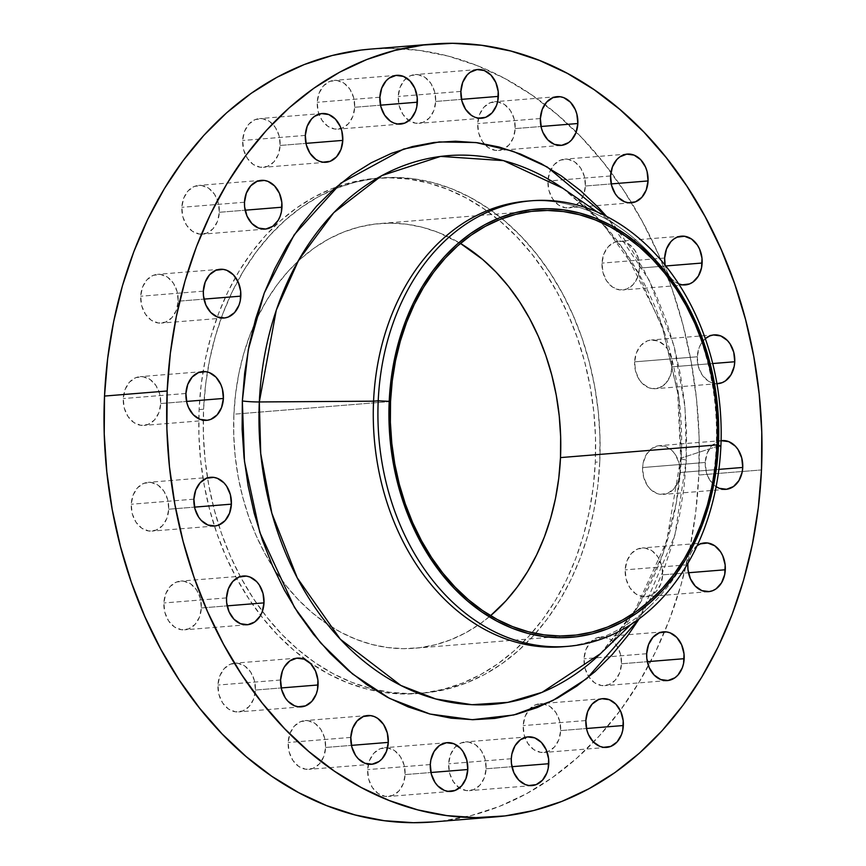 <?xml version="1.0" encoding="UTF-8"?>
<svg xmlns="http://www.w3.org/2000/svg" width="866" height="866" viewBox="0 0 866 866"><rect width="100%" height="100%" fill="white"/><g stroke="black" fill="none" stroke-linecap="round" stroke-linejoin="round"><path stroke-width="0.65" stroke-dasharray="4.33 3.25" d="M678.63 283.864A24.454 18.727 -94.6 0 1 665.142 265.234L667.199 271.967L669.364 275.951L672.059 279.35L678.652 283.875M639.476 268.103L665.737 265.97L639.476 268.103L637.625 277.207L633.208 284.546L626.887 289.006L619.634 289.904L612.543 287.101L606.709 281.028L602.996 272.606L602 263.123A24.454 18.727 85.4 0 0 622.708 289.98A24.454 18.727 85.4 0 0 639.476 268.103A24.454 18.727 85.4 0 0 618.768 241.246A24.454 18.727 85.4 0 0 602 263.123L603.84 254.019L608.268 246.68L614.579 242.22L621.842 241.322L628.922 244.125L634.767 250.198L638.469 258.62L639.476 268.103M664.655 258.046L602 263.123L664.655 258.046M585.405 186.006L611.234 183.917L585.405 186.006L583.565 195.11L579.138 202.449L572.816 206.909L565.563 207.808L558.483 205.004L552.638 198.931L548.936 190.509L547.929 181.026A24.454 18.727 85.4 0 0 568.637 207.883A24.454 18.727 85.4 0 0 585.405 186.006A24.454 18.727 85.4 0 0 564.697 159.149A24.454 18.727 85.4 0 0 550.993 169.227A24.454 18.727 85.4 0 0 547.929 181.026L549.78 171.923L554.197 164.583L560.518 160.123L567.771 159.236L574.862 162.029L580.696 168.101L584.398 176.523L585.405 186.006M610.584 175.96L547.929 181.026L610.584 175.96M515.194 128.59L541.012 126.501L515.194 128.59L513.343 137.694L508.927 145.033L502.605 149.493L495.352 150.381L488.262 147.588L482.416 141.515L478.714 133.093L477.707 123.611A24.454 18.727 85.4 0 0 484.083 143.756A24.454 18.727 85.4 0 0 498.426 150.468A24.454 18.727 85.4 0 0 515.194 128.59A24.454 18.727 85.4 0 0 494.475 101.723A24.454 18.727 85.4 0 0 477.707 123.611L479.558 114.507L483.975 107.157L490.297 102.708L497.549 101.809L504.64 104.613L510.485 110.686L514.188 119.097L515.194 128.59M540.373 118.534L477.707 123.611L540.373 118.534M435.695 101.452L461.513 99.363L435.695 101.452L433.844 110.556L429.428 117.895L423.106 122.355L415.853 123.253L408.763 120.45L402.928 114.377L399.215 105.955L398.219 96.472A24.454 18.727 85.4 0 0 409.001 120.612A24.454 18.727 85.4 0 0 418.928 123.329A24.454 18.727 85.4 0 0 435.695 101.452A24.454 18.727 85.4 0 0 414.987 74.595A24.454 18.727 85.4 0 0 406.576 78.059A24.454 18.727 85.4 0 0 398.219 96.472L400.06 87.369L404.487 80.029L410.798 75.569L418.061 74.671L425.141 77.475L430.987 83.547L434.689 91.969L435.695 101.452M460.874 91.406L398.219 96.472L460.874 91.406M354.703 107.265L380.52 105.176L354.703 107.265L352.852 116.369L348.435 123.708L342.113 128.168L334.861 129.066L327.77 126.263L321.935 120.19L318.233 111.768L317.227 102.285A24.454 18.727 85.4 0 0 337.935 129.142A24.454 18.727 85.4 0 0 354.703 107.265A24.454 18.727 85.4 0 0 333.995 80.408A24.454 18.727 85.4 0 0 317.227 102.285L319.078 93.182L323.494 85.842L329.816 81.382L337.069 80.484L344.159 83.288L349.994 89.36L353.696 97.782L354.703 107.265M379.882 97.219L317.227 102.285L379.882 97.219M280.14 145.456L305.969 143.366L280.14 145.456L278.3 154.559L273.873 161.899L267.562 166.359L260.298 167.257L253.218 164.453L247.373 158.381L243.671 149.959L242.664 140.476A24.454 18.727 85.4 0 0 263.372 167.333A24.454 18.727 85.4 0 0 280.14 145.456A24.454 18.727 85.4 0 0 259.432 118.599A24.454 18.727 85.4 0 0 242.664 140.476L244.515 131.372L248.932 124.033L255.254 119.573L262.506 118.674L269.597 121.478L275.431 127.551L279.144 135.973L280.14 145.456M305.319 135.41L242.664 140.476L305.319 135.41M219.315 212.289L245.132 210.2L219.315 212.289L217.463 221.393L213.047 228.732L206.725 233.192L199.472 234.08L192.382 231.287L186.547 225.214L182.845 216.792L181.838 207.31A24.454 18.727 85.4 0 0 202.547 234.166A24.454 18.727 85.4 0 0 219.315 212.289A24.454 18.727 85.4 0 0 198.606 185.421A24.454 18.727 85.4 0 0 181.838 207.31L183.679 198.206L188.106 190.856L194.417 186.406L201.681 185.508L208.76 188.312L214.606 194.385L218.308 202.796L219.315 212.289M244.493 202.233L181.838 207.31L244.493 202.233M178.169 301.216L203.997 299.116L178.169 301.216L176.318 310.32L171.901 317.66L165.579 322.12L158.326 323.007L151.236 320.214L145.401 314.142L141.699 305.72L140.693 296.237A24.454 18.727 85.4 0 0 161.401 323.094A24.454 18.727 85.4 0 0 178.169 301.216A24.454 18.727 85.4 0 0 157.46 274.349A24.454 18.727 85.4 0 0 140.693 296.237L142.544 287.122L146.96 279.783L153.282 275.334L160.535 274.435L167.625 277.239L173.46 283.312L177.162 291.723L178.169 301.216M203.348 291.16L140.693 296.237L203.348 291.16M160.74 403.534L186.558 401.434L160.74 403.534L158.889 412.638L154.473 419.978L148.151 424.437L140.898 425.325L133.808 422.532L127.962 416.459L124.26 408.038L123.253 398.555A24.454 18.727 85.4 0 0 143.972 425.412A24.454 18.727 85.4 0 0 160.74 403.534A24.454 18.727 85.4 0 0 140.021 376.667A24.454 18.727 85.4 0 0 123.253 398.555L125.105 389.44L129.532 382.101L135.843 377.652L143.096 376.753L150.186 379.557L156.032 385.63L159.734 394.041L160.74 403.534M185.919 393.478L123.253 398.555L185.919 393.478M168.718 509.219L194.547 507.13L168.718 509.219L166.878 518.333L162.451 525.673L156.14 530.122L148.876 531.02L141.797 528.217L135.951 522.144L132.249 513.733L131.242 504.25A24.454 18.727 85.4 0 0 151.961 531.107A24.454 18.727 85.4 0 0 168.718 509.219A24.454 18.727 85.4 0 0 148.01 482.362A24.454 18.727 85.4 0 0 131.242 504.25L133.093 495.135L137.51 487.796L143.832 483.347L151.085 482.449L158.175 485.252L164.01 491.325L167.723 499.736L168.718 509.219M193.897 499.173L131.242 504.25L193.897 499.173M201.345 607.954L227.173 605.864L201.345 607.954L199.494 617.057L195.077 624.397L188.756 628.857L181.503 629.744L174.412 626.952L168.578 620.879L164.876 612.457L163.869 602.974A24.454 18.727 85.4 0 0 184.577 629.831A24.454 18.727 85.4 0 0 201.345 607.954A24.454 18.727 85.4 0 0 180.637 581.086A24.454 18.727 85.4 0 0 163.869 602.974L165.72 593.87L170.137 586.52L176.458 582.071L183.711 581.173L190.801 583.976L196.636 590.049L200.338 598.46L201.345 607.954M226.524 597.897L163.869 602.974L226.524 597.897M255.416 690.04L281.233 687.95L255.416 690.04L253.565 699.143L249.148 706.483L242.826 710.943L235.574 711.841L228.483 709.038L222.649 702.965L218.936 694.543L217.94 685.06A24.454 18.727 85.4 0 0 238.648 711.917A24.454 18.727 85.4 0 0 255.416 690.04A24.454 18.727 85.4 0 0 234.697 663.183A24.454 18.727 85.4 0 0 217.94 685.06L219.78 675.956L224.207 668.617L230.518 664.157L237.782 663.259L244.861 666.062L250.707 672.135L254.409 680.557L255.416 690.04M280.595 679.994L217.94 685.06L280.595 679.994M325.627 747.466L351.455 745.377L325.627 747.466L323.787 756.57L319.359 763.909L313.048 768.369L305.785 769.268L298.705 766.464L292.86 760.391L289.157 751.969L288.151 742.487A24.454 18.727 85.4 0 0 308.87 769.344A24.454 18.727 85.4 0 0 325.627 747.466A24.454 18.727 85.4 0 0 304.919 720.609A24.454 18.727 85.4 0 0 288.151 742.487L290.002 733.383L294.418 726.044L300.74 721.584L307.993 720.685L315.083 723.489L320.918 729.562L324.631 737.984L325.627 747.466M350.806 737.41L288.151 742.487L350.806 737.41M405.126 774.594L430.954 772.504L405.126 774.594L403.275 783.698L398.858 791.048L392.536 795.497L385.283 796.395L378.193 793.592L372.358 787.519L368.656 779.108L367.649 769.614A24.454 18.727 85.4 0 0 388.358 796.482A24.454 18.727 85.4 0 0 405.126 774.594A24.454 18.727 85.4 0 0 384.417 747.737A24.454 18.727 85.4 0 0 367.649 769.614L369.501 760.51L373.917 753.171L380.239 748.711L387.492 747.823L394.582 750.616L400.417 756.689L404.119 765.111L405.126 774.594M430.305 764.548L367.649 769.614L430.305 764.548M486.118 768.781L511.947 766.691L486.118 768.781L484.267 777.885L479.851 785.235L473.529 789.684L466.276 790.582L459.186 787.779L453.351 781.706L449.649 773.295L448.642 763.801A24.454 18.727 85.4 0 0 459.424 787.941A24.454 18.727 85.4 0 0 469.35 790.669A24.454 18.727 85.4 0 0 486.118 768.781A24.454 18.727 85.4 0 0 465.41 741.924A24.454 18.727 85.4 0 0 456.999 745.388A24.454 18.727 85.4 0 0 448.642 763.801L450.493 754.697L454.91 747.358L461.232 742.898L468.484 742.01L475.575 744.803L481.409 750.876L485.112 759.298L486.118 768.781M511.297 758.735L448.642 763.801L511.297 758.735M560.681 730.59L586.498 728.501L560.681 730.59L558.83 739.705L554.413 747.044L548.091 751.493L540.839 752.392L533.748 749.588L527.914 743.515L524.201 735.104L523.205 725.611A24.454 18.727 85.4 0 0 543.913 752.478A24.454 18.727 85.4 0 0 560.681 730.59A24.454 18.727 85.4 0 0 539.962 703.733A24.454 18.727 85.4 0 0 528.054 710.899A24.454 18.727 85.4 0 0 523.205 725.611L525.045 716.507L529.472 709.167L535.783 704.707L543.047 703.82L550.126 706.613L555.972 712.686L559.674 721.107L560.681 730.59M585.86 720.544L523.205 725.611L585.86 720.544M621.507 663.767L647.335 661.678L621.507 663.767L619.655 672.871L615.239 680.211L608.917 684.67L601.664 685.569L594.574 682.765L588.739 676.692L585.037 668.271L584.03 658.788A24.454 18.727 85.4 0 0 588.869 676.887A24.454 18.727 85.4 0 0 604.739 685.645A24.454 18.727 85.4 0 0 621.507 663.767A24.454 18.727 85.4 0 0 600.798 636.911A24.454 18.727 85.4 0 0 584.03 658.788L585.881 649.684L590.298 642.345L596.62 637.885L603.873 636.986L610.963 639.79L616.798 645.863L620.5 654.285L621.507 663.767M646.685 653.711L584.03 658.788L646.685 653.711M662.652 574.84L688.47 572.751L662.652 574.84L660.801 583.944L656.385 591.283L650.063 595.743L642.81 596.642L635.72 593.838L629.885 587.765L626.183 579.343L625.176 569.86A24.454 18.727 85.4 0 0 645.884 596.717A24.454 18.727 85.4 0 0 662.652 574.84A24.454 18.727 85.4 0 0 641.944 547.983A24.454 18.727 85.4 0 0 625.176 569.86L627.027 560.757L631.444 553.417L637.766 548.957L645.018 548.059L652.098 550.863L657.943 556.935L661.646 565.357L662.652 574.84M687.831 564.784L625.176 569.86L687.831 564.784M716.929 383.681A24.454 18.727 -94.6 0 1 697.282 356.781L634.616 361.847A24.454 18.727 85.4 0 0 655.335 388.704A24.454 18.727 85.4 0 0 672.103 366.827L712.696 363.536L672.103 366.827L670.252 375.931L665.835 383.27L659.513 387.73L652.26 388.628L648.623 387.676L642.031 383.151L639.325 379.752L635.622 371.33L634.616 361.847L636.467 352.743L640.883 345.404L647.205 340.944L650.788 340.024L658.095 340.998L664.687 345.523L667.394 348.922L671.096 357.344L672.103 366.827A24.454 18.727 85.4 0 0 651.384 339.97A24.454 18.727 85.4 0 0 634.616 361.847L697.282 356.781L698.277 366.264L701.99 374.675L707.825 380.748L711.278 382.599L716.929 383.681M716.128 486.66A24.454 18.727 -94.6 0 1 705.26 462.466L642.604 467.543A24.454 18.727 85.4 0 0 663.313 494.399A24.454 18.727 85.4 0 0 680.081 472.522L718.888 469.383L680.081 472.522L678.24 481.626L673.813 488.965L667.502 493.425L660.238 494.324L656.612 493.371L650.02 488.846L647.313 485.447L643.611 477.025L642.604 467.543L643.178 462.855L646.372 454.466L651.849 448.458L658.766 445.719L666.084 446.694L672.676 451.218L675.372 454.618L679.085 463.039L680.081 472.522A24.454 18.727 85.4 0 0 659.372 445.665A24.454 18.727 85.4 0 0 642.604 467.543L705.26 462.466L706.266 471.959L707.803 476.387L712.675 483.769L716.128 486.66M562.792 188.247L596.728 217.009L624.743 251.194L662.295 325.962L678.868 397.267L681.293 458.006L716.214 446.704A223.536 171.241 85.4 0 0 690.451 313.99A223.536 171.241 -94.6 0 1 716.214 446.704L720.88 446.326L716.214 446.704L681.293 458.006A275.269 210.871 85.4 0 1 633.88 613.106A275.269 210.871 85.4 0 1 600.474 653.689L638.588 605.615L663.01 553.623L676.227 503.417L681.293 458.006A15.718 1.645 -177.4 0 0 680.687 458.439A15.718 1.645 -177.4 0 0 686.316 459.954L674.863 535.372L639.238 618.757L653.949 592.106L664.428 567.825L672.969 542.213L679.507 515.519L683.967 488.013L686.316 459.954L686.532 431.614L684.605 403.253L680.557 375.162L674.419 347.602L666.268 320.831L656.168 295.133L644.217 270.722L630.535 247.86L615.261 226.751L606.687 216.489L649.143 280.162L674.051 346.205L685.006 407.226L686.316 459.954A15.718 1.645 2.6 0 1 680.687 458.439A15.718 1.645 2.6 0 1 681.293 458.006A275.269 210.871 85.4 0 0 602.303 222.93A275.269 210.871 85.4 0 0 562.792 188.247L602.054 222.811M690.44 313.979A223.536 171.241 85.4 0 0 529.18 200.977A223.536 171.241 -94.6 0 1 619.991 227.639A223.536 171.241 -94.6 0 1 690.44 313.979M433.26 821.931L442.494 820.99L471.191 815.555L499.227 806.473L526.322 793.819L552.216 777.711L576.659 758.302L599.424 735.786L620.283 710.391L639.032 682.332L655.497 651.903L669.515 619.396L680.947 585.113L689.704 549.39L695.679 512.575L698.819 475.012L761.485 469.935L698.819 475.012A387.687 296.984 85.4 0 0 370.388 49.113M199.093 409.586L203.575 409.217A258.458 197.989 -94.6 0 1 207.396 371.99A258.458 197.989 -94.6 0 1 237.717 281.017A258.458 197.989 -94.6 0 1 380.824 177.92A258.458 197.989 -94.6 0 1 599.77 461.849L595.299 462.217A258.458 197.989 85.4 0 0 376.342 178.277A258.458 197.989 85.4 0 0 199.093 409.586L198.909 434.873L200.631 460.182L204.235 485.252L209.713 509.847L216.987 533.727L226.004 556.665L236.667 578.445L248.878 598.85L262.506 617.685L277.445 634.767L293.531 649.944L310.613 663.053L328.528 673.965L347.114 682.592L366.177 688.849L385.532 692.659L405.007 694.012L424.405 692.865L443.544 689.249L462.238 683.187L480.294 674.755L497.56 664.016L513.863 651.08L529.029 636.066L542.939 619.136L555.431 600.43L566.407 580.144L575.76 558.473L583.381 535.621L589.216 511.806L593.199 487.255L595.299 462.217L595.483 436.919L593.762 411.621L590.157 386.55L584.68 361.956L577.405 338.065L568.388 315.127L557.726 293.347L545.515 272.942L531.886 254.106L516.948 237.024L500.862 221.858L483.78 208.749L465.865 197.827L447.278 189.199L428.215 182.942L408.86 179.132L389.386 177.79L369.988 178.926L350.849 182.553L332.154 188.604L314.098 197.047L296.832 207.786L280.53 220.722L265.364 235.725L251.454 252.666L238.962 271.361L227.985 291.647L218.633 313.33L211.012 336.181L205.177 359.996L201.193 384.536L199.093 409.586A258.458 197.989 85.4 0 0 418.051 693.514A258.458 197.989 85.4 0 0 595.299 462.217L599.77 461.849A258.458 197.989 -94.6 0 1 422.521 693.157A258.458 197.989 -94.6 0 1 373.744 689.26A258.458 197.989 -94.6 0 1 262.387 611.364A258.458 197.989 -94.6 0 1 203.575 409.217L199.093 409.586M233.896 414.208A213.058 163.209 85.4 0 0 273.429 567.912A213.058 163.209 85.4 0 0 414.381 648.255A213.058 163.209 85.4 0 0 490.578 615.683L479.926 623.942L465.702 632.786L450.807 639.747L435.403 644.737L419.631 647.725L403.643 648.666L387.589 647.552L371.622 644.412L355.915 639.26L340.598 632.148L325.822 623.141L311.738 612.338L298.478 599.835L286.17 585.752L274.933 570.229L264.866 553.406L256.076 535.448L248.65 516.537L242.653 496.857L238.139 476.581L235.162 455.917L233.744 435.057L233.896 414.208L241.982 413.547L233.896 414.208L235.628 393.565L238.908 373.333L243.714 353.696L250.003 334.861L257.711 316.988L266.76 300.275L277.066 284.849L288.519 270.896L301.032 258.523L314.466 247.86L328.69 239.005L343.585 232.045L358.989 227.054L374.762 224.078L390.75 223.136L406.804 224.24L422.77 227.39L438.477 232.543L460.452 243.433A213.058 163.209 85.4 0 0 380.012 223.536A213.058 163.209 85.4 0 0 253.803 325.508A213.058 163.209 85.4 0 0 233.896 414.208M390.534 401.521L241.982 413.547L390.534 401.521M432.946 821.964A387.687 296.984 85.4 0 0 620.24 710.434A387.687 296.984 85.4 0 0 664.558 631.79A387.687 296.984 85.4 0 0 698.819 475.012L699.111 437.07L696.524 399.118L691.1 361.512L682.895 324.62L671.984 288.789L658.463 254.377L642.464 221.718L624.159 191.105L603.699 162.851L581.303 137.229L557.174 114.474L531.54 94.805L504.661 78.427L476.798 65.491L448.198 56.106L419.166 50.39L389.949 48.377L370.713 49.081M599.77 461.849L597.681 486.898L593.697 511.438L587.862 535.253L580.231 558.105L570.889 579.787L559.912 600.073L547.409 618.768L533.51 635.709L518.333 650.712L502.031 663.648L484.776 674.387L466.709 682.83L448.025 688.881L428.887 692.508L409.488 693.644L390.014 692.302L370.648 688.492L351.585 682.235L333.009 673.607L315.094 662.685L298.001 649.576L281.915 634.41L266.988 617.328L253.348 598.493L241.138 578.087L230.475 556.308L221.469 533.369L214.183 509.479L208.717 484.884L205.101 459.814L203.38 434.515L203.575 409.217L205.664 384.179L209.648 359.628L215.482 335.813L223.114 312.962L232.456 291.29L243.433 271.004L255.935 252.298L269.835 235.368L285.011 220.354L301.303 207.418L318.569 196.679L336.636 188.247L355.32 182.185L374.458 178.569L393.857 177.422L413.331 178.764L432.697 182.585L451.76 188.842L470.335 197.47L488.251 208.381L505.343 221.49L521.429 236.667L536.357 253.749L549.997 272.584L562.207 292.989L572.87 314.769L581.876 337.708L589.151 361.587L594.628 386.182L598.244 411.253L599.965 436.561L599.77 461.849M697.173 545.634L691.598 551.718L689.682 555.68L687.94 563.268A24.454 18.727 -94.6 0 1 697.173 545.634M705.292 338.638L701.049 343.705L699.122 347.667L697.282 356.781A24.454 18.727 -94.6 0 1 705.292 338.638M721.432 440.653L717.849 441.563L711.527 446.022L707.111 453.362L705.26 462.466A24.454 18.727 -94.6 0 1 721.075 440.697M562.922 646.75A223.536 171.241 85.4 0 0 706.234 509.056A223.536 171.241 85.4 0 0 716.214 446.704A223.536 171.241 -94.6 0 1 706.234 509.056A223.536 171.241 -94.6 0 1 650.582 605.605A223.536 171.241 -94.6 0 1 565.249 646.534M685.363 284.914L622.708 289.98M631.303 202.817L568.637 207.883M561.081 145.391L498.426 150.468M481.583 118.263L418.928 123.329M400.59 124.076L337.935 129.142M326.038 162.267L263.372 167.333M265.202 229.089L202.547 234.166M224.056 318.017L161.401 323.094M206.628 420.335L143.972 425.412M214.616 526.03L151.961 531.107M247.232 624.754L184.577 629.831M301.303 706.851L238.648 711.917M371.525 764.277L308.87 769.344M451.013 791.405L388.358 796.482M532.005 785.592L469.35 790.669M606.568 747.401L543.913 752.478M667.394 680.579L604.739 685.645M708.54 591.651L645.884 596.717M717.99 383.638L655.335 388.704M725.979 489.333L663.313 494.399M600.474 653.689L633.663 613.258L666.636 541.434L680.687 458.428L677.656 392.666L662.815 329.069L637.084 271.329L602.065 222.811M597.421 212.094L619.991 227.639M376.342 178.277L380.824 177.92M571.03 635.579L414.381 648.255M536.649 210.86L380.012 223.536M418.051 693.514L422.521 693.157M630.805 624.581L650.582 605.605M722.028 440.588L659.372 445.665M714.039 334.893L651.384 339.97M704.599 542.906L641.944 547.983M663.453 631.834L600.798 636.911M602.574 698.667L539.962 703.733M528.065 736.858L465.41 741.924M447.029 742.671L384.417 747.737M367.574 715.533L304.919 720.609M297.363 658.117L234.697 663.183M243.292 576.02L180.637 581.086M210.665 477.296L148.01 482.362M202.687 371.601L140.021 376.667M220.116 269.283L157.46 274.349M261.261 180.355L198.606 185.421M322.087 113.522L259.432 118.599M396.65 75.331L333.995 80.408M477.642 69.518L414.987 74.595M557.087 96.656L494.475 101.723M627.352 154.083L564.697 159.149M681.423 236.169L618.768 241.246"/><path stroke-width="1.3" d="M702.131 263.026A24.454 18.727 -94.6 0 1 685.363 284.914A24.454 18.727 -94.6 0 1 678.63 283.864L682.289 284.827L689.542 283.929L692.887 282.121L698.364 276.102L701.557 267.724L701.99 258.241L699.587 249.116L697.422 245.121L691.588 239.048L684.497 236.256L677.244 237.143L673.9 238.962L670.923 241.603L666.506 248.943L664.655 258.046L665.142 265.234A24.454 18.727 -94.6 0 1 664.655 258.046A24.454 18.727 -94.6 0 1 681.423 236.169A24.454 18.727 -94.6 0 1 702.131 263.026L665.737 265.97L702.131 263.026M648.06 180.94A24.454 18.727 -94.6 0 1 631.303 202.817A24.454 18.727 -94.6 0 1 610.584 175.96L611.591 185.443L615.293 193.865L617.999 197.264L624.592 201.789L628.218 202.741L635.482 201.843L641.793 197.383L646.22 190.044L648.06 180.94L647.064 171.457L645.516 167.019L640.656 159.636L634.064 155.111L626.757 154.137L619.829 156.865L616.852 159.517L612.435 166.857L610.584 175.96A24.454 18.727 -94.6 0 1 627.352 154.083A24.454 18.727 -94.6 0 1 648.06 180.94L611.234 183.917L648.06 180.94M577.849 123.513A24.454 18.727 -94.6 0 1 561.081 145.391A24.454 18.727 -94.6 0 1 540.373 118.534L541.369 128.016L542.917 132.444L547.777 139.837L554.37 144.362L561.677 145.336L568.605 142.609L571.582 139.956L575.998 132.617L577.849 123.513L576.843 114.031L575.305 109.603L570.434 102.21L563.842 97.685L560.215 96.732L552.952 97.631L546.641 102.091L542.213 109.43L540.373 118.534A24.454 18.727 -94.6 0 1 557.13 96.656A24.454 18.727 -94.6 0 1 577.849 123.513L541.012 126.501L577.849 123.513M498.351 96.386A24.454 18.727 -94.6 0 1 481.583 118.263A24.454 18.727 -94.6 0 1 460.874 91.406L461.881 100.889L465.583 109.311L471.418 115.384L474.871 117.224L478.508 118.177L485.761 117.289L492.083 112.829L496.499 105.49L497.777 101.073L498.21 91.59L495.807 82.465L490.935 75.082L484.354 70.557L477.036 69.583L470.119 72.311L467.142 74.952L462.725 82.302L460.874 91.406A24.454 18.727 -94.6 0 1 477.642 69.518A24.454 18.727 -94.6 0 1 498.351 96.386L461.513 99.363L498.351 96.386M417.358 102.199A24.454 18.727 -94.6 0 1 400.59 124.076A24.454 18.727 -94.6 0 1 379.882 97.219L380.888 106.702L384.591 115.124L390.425 121.197L393.878 123.037L397.516 123.99L404.768 123.102L411.09 118.642L415.507 111.303L416.784 106.886L417.217 97.403L414.814 88.278L409.954 80.895L403.361 76.37L396.043 75.396L389.126 78.124L386.149 80.765L381.733 88.116L379.882 97.219A24.454 18.727 -94.6 0 1 396.65 75.331A24.454 18.727 -94.6 0 1 417.358 102.199L380.52 105.176L417.358 102.199M342.795 140.389A24.454 18.727 -94.6 0 1 326.038 162.267A24.454 18.727 -94.6 0 1 305.319 135.41L306.326 144.893L310.028 153.314L315.874 159.387L319.327 161.228L322.953 162.18L330.217 161.292L336.528 156.833L340.955 149.493L342.795 140.389L341.799 130.896L340.251 126.468L335.391 119.086L328.799 114.561L321.492 113.587L314.564 116.315L311.587 118.956L307.17 126.295L305.319 135.41A24.454 18.727 -94.6 0 1 322.087 113.522A24.454 18.727 -94.6 0 1 342.795 140.389L305.969 143.366L342.795 140.389M281.97 207.212A24.454 18.727 -94.6 0 1 265.202 229.089A24.454 18.727 -94.6 0 1 244.493 202.233L244.634 207.017L247.037 216.154L251.909 223.536L258.49 228.061L265.808 229.035L272.725 226.307L278.202 220.289L280.119 216.316L281.396 211.899L281.829 202.428L279.426 193.302L274.554 185.909L267.973 181.384L264.336 180.431L257.083 181.33L250.761 185.789L246.345 193.129L244.493 202.233A24.454 18.727 -94.6 0 1 261.261 180.355A24.454 18.727 -94.6 0 1 281.97 207.212L245.132 210.2L281.97 207.212M240.824 296.14A24.454 18.727 -94.6 0 1 224.056 318.017A24.454 18.727 -94.6 0 1 203.348 291.16L203.488 295.945L205.891 305.07L210.763 312.464L217.344 316.988L224.662 317.963L228.234 317.043L234.556 312.583L238.973 305.243L240.25 300.827L240.683 291.355L238.28 282.229L233.419 274.836L226.827 270.311L223.19 269.358L215.937 270.257L209.615 274.717L205.199 282.056L203.348 291.16A24.454 18.727 -94.6 0 1 220.116 269.283A24.454 18.727 -94.6 0 1 240.824 296.14L203.997 299.116L240.824 296.14M223.396 398.457A24.454 18.727 -94.6 0 1 206.628 420.335A24.454 18.727 -94.6 0 1 185.919 393.478L186.915 402.961L188.463 407.388L193.324 414.782L199.916 419.306L207.234 420.281L210.806 419.361L217.128 414.901L221.544 407.561L223.396 398.457L222.389 388.975L220.852 384.547L215.98 377.154L209.388 372.629L205.762 371.676L198.498 372.575L192.187 377.035L187.76 384.374L185.919 393.478A24.454 18.727 -94.6 0 1 202.687 371.601A24.454 18.727 -94.6 0 1 223.396 398.457L186.558 401.434L223.396 398.457M231.384 504.153A24.454 18.727 -94.6 0 1 214.616 526.03A24.454 18.727 -94.6 0 1 193.897 499.173L194.904 508.656L198.606 517.078L201.313 520.477L207.905 525.002L215.212 525.976L218.795 525.056L225.117 520.596L229.533 513.257L231.384 504.153L230.378 494.67L226.675 486.248L223.969 482.849L217.377 478.324L213.74 477.372L206.487 478.27L200.165 482.73L195.748 490.069L193.897 499.173A24.454 18.727 -94.6 0 1 210.665 477.296A24.454 18.727 -94.6 0 1 231.384 504.153L194.547 507.13L231.384 504.153M264 602.877A24.454 18.727 -94.6 0 1 247.232 624.754A24.454 18.727 -94.6 0 1 226.524 597.897L226.665 602.682L229.068 611.818L233.939 619.201L240.531 623.726L247.838 624.7L254.756 621.972L260.233 615.953L262.16 611.981L264 602.877L263.004 593.394L259.291 584.972L256.596 581.573L250.003 577.048L246.366 576.096L239.113 576.994L232.792 581.454L228.375 588.793L226.524 597.897A24.454 18.727 -94.6 0 1 243.292 576.02A24.454 18.727 -94.6 0 1 264 602.877L227.173 605.864L264 602.877M318.071 684.974A24.454 18.727 -94.6 0 1 301.303 706.851A24.454 18.727 -94.6 0 1 280.595 679.994L281.602 689.477L285.304 697.899L287.999 701.298L294.592 705.812L298.229 706.764L305.481 705.877L311.803 701.417L316.22 694.077L317.497 689.661L317.93 680.189L315.527 671.053L310.656 663.67L304.074 659.145L296.757 658.171L289.839 660.899L284.362 666.917L282.435 670.89L280.595 679.994A24.454 18.727 -94.6 0 1 297.363 658.117A24.454 18.727 -94.6 0 1 318.071 684.974L281.233 687.95L318.071 684.974M388.293 742.389A24.454 18.727 -94.6 0 1 371.525 764.277A24.454 18.727 -94.6 0 1 350.806 737.41L351.812 746.903L355.515 755.314L358.221 758.713L364.813 763.238L372.12 764.213L379.048 761.485L382.025 758.843L386.442 751.493L388.293 742.389L387.286 732.907L383.584 724.485L377.738 718.412L374.285 716.572L370.648 715.619L363.395 716.507L357.073 720.967L352.657 728.306L350.806 737.41A24.454 18.727 -94.6 0 1 367.574 715.533A24.454 18.727 -94.6 0 1 388.293 742.389L351.455 745.377L388.293 742.389M467.781 769.528A24.454 18.727 -94.6 0 1 451.013 791.405A24.454 18.727 -94.6 0 1 430.305 764.548L431.311 774.031L435.013 782.453L437.72 785.852L444.312 790.377L447.939 791.329L455.202 790.431L461.513 785.971L465.94 778.631L467.781 769.528L466.785 760.045L463.072 751.623L460.376 748.224L453.784 743.699L446.466 742.725L439.549 745.453L434.072 751.472L430.878 759.861L430.305 764.548A24.454 18.727 -94.6 0 1 447.072 742.671A24.454 18.727 -94.6 0 1 467.781 769.528L430.954 772.504L467.781 769.528M548.773 763.715A24.454 18.727 -94.6 0 1 532.005 785.592A24.454 18.727 -94.6 0 1 511.297 758.735L511.438 763.52L513.841 772.645L518.712 780.039L525.294 784.564L528.931 785.516L536.184 784.618L542.506 780.158L546.922 772.818L548.2 768.402L548.633 758.93L546.23 749.794L541.369 742.411L534.777 737.886L527.459 736.912L520.542 739.64L515.064 745.658L511.871 754.048L511.297 758.735A24.454 18.727 -94.6 0 1 528.065 736.858A24.454 18.727 -94.6 0 1 548.773 763.715L511.947 766.691L548.773 763.715M623.336 725.524A24.454 18.727 -94.6 0 1 606.568 747.401A24.454 18.727 -94.6 0 1 585.86 720.544L586.856 730.027L588.404 734.455L593.264 741.848L599.857 746.373L603.494 747.326L610.747 746.427L617.068 741.967L621.485 734.628L622.762 730.211L623.195 720.739L620.792 711.614L615.921 704.22L609.328 699.696L602.022 698.721L598.438 699.641L592.128 704.101L587.7 711.441L585.86 720.544A24.454 18.727 -94.6 0 1 602.628 698.667A24.454 18.727 -94.6 0 1 623.336 725.524L586.498 728.501L623.336 725.524M684.162 658.69A24.454 18.727 -94.6 0 1 667.394 680.579A24.454 18.727 -94.6 0 1 646.685 653.711L646.826 658.506L649.229 667.632L654.101 675.015L660.693 679.539L668 680.514L674.917 677.786L677.894 675.144L682.321 667.794L683.588 663.388L684.021 653.906L681.618 644.78L676.757 637.387L670.165 632.873L666.528 631.92L659.275 632.808L652.953 637.268L648.537 644.607L646.685 653.711A24.454 18.727 -94.6 0 1 663.453 631.834A24.454 18.727 -94.6 0 1 684.162 658.69L647.335 661.678L684.162 658.69M697.173 545.634A24.454 18.727 -94.6 0 1 704.599 542.906A24.454 18.727 -94.6 0 1 725.307 569.763L688.47 572.751L725.307 569.763A24.454 18.727 -94.6 0 1 708.54 591.651A24.454 18.727 -94.6 0 1 687.831 564.784L687.972 569.579L690.375 578.705L695.246 586.087L701.828 590.612L709.146 591.586L712.718 590.666L716.063 588.858L721.54 582.84L724.734 574.461L725.167 564.978L722.764 555.853L720.599 551.859L714.764 545.786L707.674 542.993L700.421 543.88L697.076 545.699M734.758 361.75A24.454 18.727 -94.6 0 1 717.99 383.638A24.454 18.727 -94.6 0 1 716.929 383.681L722.168 382.653L725.513 380.845L730.98 374.826L734.184 366.448L734.758 361.75L733.751 352.267L730.049 343.856L727.343 340.457L720.75 335.932L713.443 334.958L709.86 335.878L705.292 338.638A24.454 18.727 -94.6 0 1 714.039 334.893A24.454 18.727 -94.6 0 1 734.758 361.75L712.696 363.536L734.758 361.75M715.814 486.443L719.267 488.294L726.574 489.268L733.491 486.54L738.969 480.522L742.162 472.143L742.747 467.445L718.888 469.383L742.747 467.445A24.454 18.727 -94.6 0 1 725.979 489.333A24.454 18.727 -94.6 0 1 716.128 486.66M600.474 653.689A275.269 210.871 85.4 0 1 372.142 667.664A275.269 210.871 85.4 0 1 259.324 401.954L373.56 401.185A223.536 171.241 -94.6 0 1 529.18 200.977A223.536 171.241 85.4 0 0 526.853 201.139A223.536 171.241 85.4 0 0 373.56 401.185L259.324 401.954L276.308 310.071L298.748 259.908L333.746 212.679L381.906 175.538L440.599 156.4L503.59 160.643L562.792 188.247A275.269 210.871 85.4 0 0 259.324 401.954A15.718 1.645 2.6 0 1 242.339 400.969L248.293 349.745L264.292 292.946L294.213 234.773L340.879 183.148L403.588 149.06L439.203 141.927L475.986 142.554L512.477 151.063L547.204 166.986L606.687 216.489L598.525 207.602L580.501 190.607L561.352 175.917L541.272 163.685L520.455 154.018L499.087 147.004L477.393 142.728L455.57 141.223L433.834 142.511L412.389 146.56L391.443 153.347L371.2 162.808L351.856 174.835L333.594 189.34L316.599 206.151L301.011 225.128L287.003 246.085L274.706 268.817L264.238 293.109L255.686 318.72L249.148 345.404L244.688 372.91L242.339 400.969L242.123 429.32L244.05 457.67L248.098 485.772L254.236 513.332L262.387 540.092L272.487 565.801L284.438 590.201L298.12 613.074L313.395 634.172L330.13 653.321L348.154 670.316L367.303 685.006L387.383 697.249L408.2 706.916L429.568 713.92L451.262 718.195L473.085 719.7L494.822 718.423L516.266 714.363L537.212 707.576L557.455 698.126L576.799 686.088L595.061 671.594L612.067 654.772L627.644 635.796L639.238 618.757L586.888 678.5L552.508 700.713L513.744 714.991L472.219 719.7L430.056 714.049L389.483 698.353L352.505 673.943L320.593 642.853L294.505 607.456L259.778 532.309L244.483 461.502L242.339 400.969A15.718 1.645 -177.4 0 0 259.324 401.954L260.72 453.524L271.881 513.343L297.255 577.893L340.381 639.27L400.839 685.45L435.728 698.97L471.948 704.707L507.909 702.358L542.094 692.335L600.474 653.689L630.805 624.581M378.215 400.806L389.202 401.348A214.8 164.551 -94.6 0 1 563.528 209.821A214.8 164.551 -94.6 0 1 718.477 445.092L720.88 446.326A223.536 171.241 85.4 0 0 559.631 201.497A223.536 171.241 85.4 0 0 378.215 400.806A223.536 171.241 -94.6 0 1 531.508 200.76A223.536 171.241 -94.6 0 1 720.88 446.326A223.536 171.241 -94.6 0 1 567.576 646.372A223.536 171.241 -94.6 0 1 378.215 400.806L373.56 401.185L378.215 400.806A223.536 171.241 85.4 0 0 539.464 645.635A223.536 171.241 85.4 0 0 720.88 446.326L718.477 445.092A214.8 164.551 -94.6 0 1 544.151 636.618A214.8 164.551 -94.6 0 1 389.202 401.348L378.215 400.806M433.054 44.036L370.388 49.113A387.687 296.984 85.4 0 0 104.515 396.065L167.181 390.988A387.687 296.984 -94.6 0 1 433.054 44.036A387.687 296.984 -94.6 0 1 761.485 469.935A387.687 296.984 -94.6 0 1 495.612 816.887A387.687 296.984 -94.6 0 1 167.181 390.988L104.515 396.065L104.234 434.007L106.821 471.959L112.234 509.565L120.45 546.457L131.361 582.277L144.882 616.689L160.87 649.359L179.186 679.962L199.645 708.215L222.042 733.848L246.171 756.603L271.794 776.261L298.673 792.639L326.547 805.586L355.136 814.96L384.179 820.687L413.396 822.7L433.26 821.931M717.135 444.908A213.058 163.209 -94.6 0 1 571.03 635.579A213.058 163.209 -94.6 0 1 390.534 401.521A213.058 163.209 -94.6 0 1 536.649 210.86A213.058 163.209 -94.6 0 1 717.135 444.908L560.497 457.594L717.135 444.908L717.297 424.059L715.879 403.199L712.891 382.534L708.388 362.259L702.391 342.579L694.954 323.668L686.164 305.709L676.108 288.898L664.861 273.364L652.553 259.28L639.292 246.778L625.209 235.974L610.443 226.968L595.126 219.856L579.408 214.703L563.452 211.564L547.399 210.449L531.41 211.391L515.627 214.378L500.223 219.369L485.339 226.329L471.104 235.184L457.67 245.847L445.167 258.22L433.704 272.173L423.398 287.588L414.349 304.312L406.652 322.174L400.363 341.02L395.546 360.646L392.266 380.888L390.534 401.521L390.382 422.381L391.8 443.24L394.777 463.905L399.291 484.181L405.288 503.86L412.714 522.772L421.504 540.72L431.571 557.542L442.807 573.076L455.126 587.159L468.387 599.662L482.47 610.465L497.236 619.471L512.553 626.583L528.271 631.736L544.227 634.875L560.28 635.99L576.269 635.038L592.041 632.061L607.456 627.071L622.34 620.11L636.575 611.255L650.009 600.593L662.512 588.22L673.975 574.266L684.281 558.851L693.32 542.127L701.027 524.255L707.316 505.419L712.123 485.794L715.413 465.551L717.135 444.908M490.578 615.683A213.058 163.209 85.4 0 0 560.497 457.594A213.058 163.209 85.4 0 0 460.452 243.433L482.654 259.454L495.915 271.967L508.223 286.051L519.459 301.574L529.527 318.396L538.316 336.344L545.742 355.255L551.739 374.946L556.253 395.221L559.23 415.886L560.648 436.745L560.497 457.594L558.765 478.238L555.485 498.47L550.679 518.095L544.389 536.942L536.682 554.803L527.632 571.528L517.327 586.942L505.874 600.907L490.578 615.683M370.713 49.081L360.851 50.087L332.154 55.511L304.118 64.593L277.023 77.258L251.129 93.366L226.675 112.764L203.921 135.28L183.062 160.686L164.313 188.734L147.848 219.163L133.829 251.67L122.387 285.953L113.641 321.676L107.665 358.502L104.515 396.065A387.687 296.984 85.4 0 0 432.946 821.964L495.612 816.887M761.485 469.935L758.335 507.498L752.359 544.324L743.613 580.047L732.171 614.33L718.152 646.837L701.687 677.266L682.938 705.314L662.079 730.72L639.325 753.236L614.871 772.634L588.977 788.742L561.882 801.407L533.846 810.489L505.149 815.913L476.051 817.623L446.834 815.61L417.802 809.894L389.202 800.509L361.339 787.573L334.46 771.195L308.826 751.526L284.697 728.771L262.301 703.149L241.841 674.895L223.536 644.282L207.537 611.623L194.016 577.211L183.105 541.38L174.9 504.488L169.476 466.882L166.889 428.93L167.181 390.988L170.321 353.425L176.296 316.61L185.053 280.887L196.485 246.604L210.503 214.097L226.968 183.668L245.717 155.609L266.576 130.214L289.341 107.698L313.784 88.289L339.678 72.181L366.773 59.527L394.809 50.445L423.506 45.01L452.604 43.3L481.821 45.313L510.864 51.04L539.453 60.414L567.327 73.361L594.206 89.739L619.829 109.397L643.958 132.152L666.355 157.785L686.814 186.038L705.13 216.641L721.118 249.311L734.639 283.723L745.55 319.543L753.766 356.435L759.179 394.041L761.766 431.993L761.485 469.935M687.94 563.268L687.831 564.784A24.454 18.727 -94.6 0 1 687.94 563.268M742.747 467.445L741.74 457.962L738.038 449.541L735.331 446.152L728.739 441.628L721.075 440.697A24.454 18.727 -94.6 0 1 722.028 440.588A24.454 18.727 -94.6 0 1 742.747 467.445M565.249 646.534A223.536 171.241 -94.6 0 1 373.56 401.185A223.536 171.241 85.4 0 0 562.922 646.75L567.576 646.372M718.477 445.092L716.734 465.897L713.422 486.302L708.572 506.09L702.239 525.088L694.467 543.101L685.342 559.956L674.96 575.5L663.399 589.573L650.788 602.054L637.246 612.803L622.903 621.723L607.889 628.738L592.355 633.771L576.453 636.781L560.334 637.733L544.151 636.618L528.054 633.447L512.217 628.251L496.77 621.074L481.886 612.002L467.683 601.101L454.314 588.501L441.898 574.299L430.564 558.646L420.421 541.683L411.567 523.594L404.076 504.521L398.024 484.679L393.478 464.23L390.469 443.403L389.04 422.37L389.202 401.348L390.945 380.542L394.257 360.137L399.107 340.349L405.44 321.351L413.212 303.338L422.327 286.484L432.719 270.939L444.269 256.866L456.88 244.385L470.422 233.636L484.776 224.716L499.79 217.702L515.324 212.668L531.226 209.659L547.344 208.706L563.528 209.821L579.614 212.993L595.462 218.189L610.898 225.366L625.793 234.437L639.996 245.338L653.365 257.938L665.77 272.141L677.104 287.793L687.258 304.745L696.112 322.845L703.603 341.918L709.655 361.761L714.201 382.198L717.2 403.036L718.628 424.069L718.477 445.092M526.853 201.139L531.508 200.76M562.792 188.247L597.421 212.094"/></g></svg>
